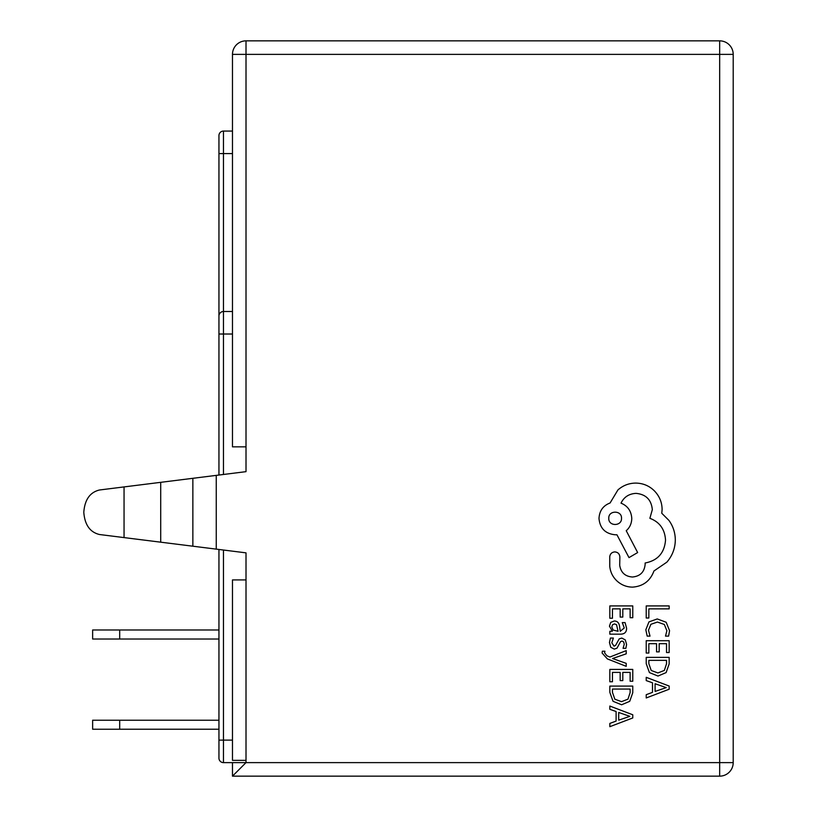 <?xml version="1.0" encoding="UTF-8"?>
<svg xmlns="http://www.w3.org/2000/svg" width="817" height="817" viewBox="0 0 817 817"><rect width="100%" height="100%" fill="white"/><g stroke="black" fill="none" stroke-linecap="round" stroke-linejoin="round"><path stroke-width="1.23" d="M232.477 446.848L232.477 54.382L246.009 54.382L246.009 471.654L246.009 446.848L232.477 446.848M246.009 552.854L246.009 579.917L246.009 552.854L99.47 534.512C89.972 532.214 84.754 524.8 83.794 512.259C84.754 499.708 89.972 492.294 99.47 489.996L246.009 471.654M232.477 776.15L246.009 762.618L719.675 762.618L719.675 54.382L246.009 54.382L246.009 40.85A13.532 13.532 0 0 0 232.477 54.382A13.532 13.532 0 0 1 246.009 40.85L719.675 40.85A13.532 13.532 0 0 1 733.206 54.382L733.206 762.618A13.532 13.532 0 0 1 719.675 776.15L232.477 776.15L232.477 762.618L246.009 762.618L246.009 760.361L232.477 760.361L232.477 579.917L246.009 579.917L246.009 760.361M132.711 538.679L152.452 541.14M108.13 535.595L99.47 534.512M99.47 489.996L108.13 488.913M218.946 475.045L218.946 135.581A4.514 4.514 0 0 1 223.46 131.067L232.477 131.067M223.46 550.035L223.46 762.618L232.477 762.618M218.946 135.581A4.514 4.514 0 0 1 223.46 131.067L223.46 334.02L218.946 334.02L218.946 316.026A4.514 4.514 0 0 1 223.46 311.512L232.477 311.512M223.46 762.618A4.514 4.514 0 0 1 218.946 758.105L218.946 549.463M119.701 629.989L119.701 639.017L218.946 639.017L92.638 639.017L92.638 629.989L218.946 629.989M119.701 720.216L119.701 729.234L218.946 729.234L119.701 729.244L92.638 729.234L92.638 720.216L218.946 720.216M119.701 729.234L218.946 729.244M119.701 639.017L218.946 639.027M646.227 618.009L648.841 618.009L648.841 608.869L669.164 608.869L669.164 605.918L646.227 605.918L646.227 618.009M645.838 629.774L647.176 636.116L650.015 636.116L648.473 630.193L650.894 624.3L657.43 622.054L664.333 624.464L666.876 630.714L665.518 636.116L668.612 636.116L669.552 630.683L666.172 622.258L657.256 618.949L648.964 621.89L645.838 629.774M646.227 653.049L648.841 653.049L648.841 643.673L656.551 643.673L656.551 651.874L659.186 651.874L659.186 643.673L666.519 643.673L666.519 652.528L669.164 652.528L669.164 640.712L646.227 640.712L646.227 653.049M646.227 657.379L646.227 663.69L649.433 672.595L657.981 676.047L666.121 672.595L669.164 663.925L669.164 657.379L646.227 657.379M666.519 660.34L648.841 660.34L648.841 663.67L651.231 670.491L657.899 672.942L664.364 670.42L666.519 663.802L666.519 660.34M646.227 697.963L669.164 689.221L669.164 686.055L646.227 677.324L646.227 680.592L652.497 682.798L652.497 692.346L646.227 694.695L646.227 697.963M655.091 683.737L655.091 691.437L666.233 687.618L655.091 683.737M609.839 618.244L612.454 618.244L612.454 608.869L620.164 608.869L620.164 617.08L622.799 617.08L622.799 608.869L630.132 608.869L630.132 617.723L632.777 617.723L632.777 605.918L609.839 605.918L609.839 618.244M626.598 628.242L625.066 622.595L622.278 622.595L624.259 627.967L620.256 631.286L619.572 626.435C619.072 622.809 617.284 621.002 614.221 621.002L610.738 622.401L609.451 626.19L612.372 631.214L609.839 631.286L609.839 634.166L620.379 634.166C624.525 634.155 626.598 632.184 626.598 628.242M616.539 624.678L614.455 623.912L612.546 624.75L611.81 626.935L613.148 630.06L618.061 631.286L616.539 624.678M611.8 642.775L613.383 638.057L610.411 638.057L609.451 642.499L610.748 647.268L614.292 649.117L616.998 648.157L620.532 641.662L622.054 641.028L623.647 641.907L624.259 644.174L623.075 648.33L625.863 648.33L626.598 644.45L625.291 639.915L621.798 638.067L619.204 638.884L615.569 645.43L614.016 646.165L611.8 642.775M626.22 666.335L626.22 663.363L612.556 658.533L626.22 653.825L626.22 650.608L609.87 657.042L606.898 655.775L604.59 652.834L604.917 651.2L602.354 651.2L602.119 653.059L607.368 658.9L626.22 666.335M609.839 681.766L612.454 681.766L612.454 672.391L620.164 672.391L620.164 680.592L622.799 680.592L622.799 672.391L630.132 672.391L630.132 681.245L632.777 681.245L632.777 669.429L609.839 669.429L609.839 681.766M609.839 686.096L609.839 692.408L613.056 701.313L621.604 704.775L629.733 701.313L632.777 692.642L632.777 686.096L609.839 686.096M630.132 689.058L612.454 689.058L612.454 692.397L614.844 699.209L621.523 701.66L627.977 699.148L630.132 692.53L630.132 689.058M609.839 726.681L632.777 717.949L632.777 714.783L609.839 706.051L609.839 709.319L616.11 711.525L616.11 721.074L609.839 723.413L609.839 726.681M618.704 712.465L618.704 720.155L629.846 716.335L618.704 712.465M632.593 587.127C643.132 586.31 650.25 580.928 653.947 570.981L666.835 562.178C672.35 555.764 675.179 548.37 675.312 539.996C675.23 532.745 673.116 526.219 668.949 520.429L661.78 513.26L662.107 509.502C662.025 502.281 659.411 496.021 654.274 490.751C649.137 485.747 642.948 483.194 635.687 483.092C628.947 483.174 623.024 485.451 617.918 489.934L610.085 502.986C603.13 505.621 599.433 510.788 598.994 518.478C599.944 528.395 605.387 533.828 615.303 534.778L616.937 534.778L628.998 557.613L637.648 552.558L626.231 530.703C629.795 527.608 631.633 523.534 631.776 518.478C631.286 511.003 627.701 505.897 621.012 503.149C623.974 497.032 628.978 493.774 636.014 493.366C645.93 494.316 651.374 499.749 652.323 509.665L649.872 518.315C659.656 522.012 664.875 529.293 665.528 540.16C664.446 552.997 657.644 560.605 645.144 562.995L645.144 564.302C644.409 572.043 640.171 576.281 632.429 577.016C625.087 576.445 620.849 572.533 619.705 565.272L619.868 556.959C619.572 553.885 617.887 552.2 614.813 551.904C611.902 552.18 610.217 553.752 609.758 556.632L609.758 566.252C610.33 572.094 612.781 577.047 617.101 581.091C621.523 585.064 626.69 587.076 632.593 587.127M608.777 518.315C608.41 526.628 621.951 526.403 621.502 518.315C622.013 510.135 608.267 510.135 608.777 518.315M216.25 549.126L216.25 475.382M124.051 537.596L124.051 486.912M160.704 542.182L160.704 482.326M192.863 546.205L192.863 478.302M218.946 153.586L232.477 153.586M218.946 740.11L232.477 740.11M223.46 474.473L223.46 334.02L232.477 334.02M719.675 40.85L719.675 54.382L733.206 54.382A13.532 13.532 0 0 0 719.675 40.85M733.206 762.618L719.675 762.618L719.675 776.15A13.532 13.532 0 0 0 733.206 762.618"/></g></svg>
